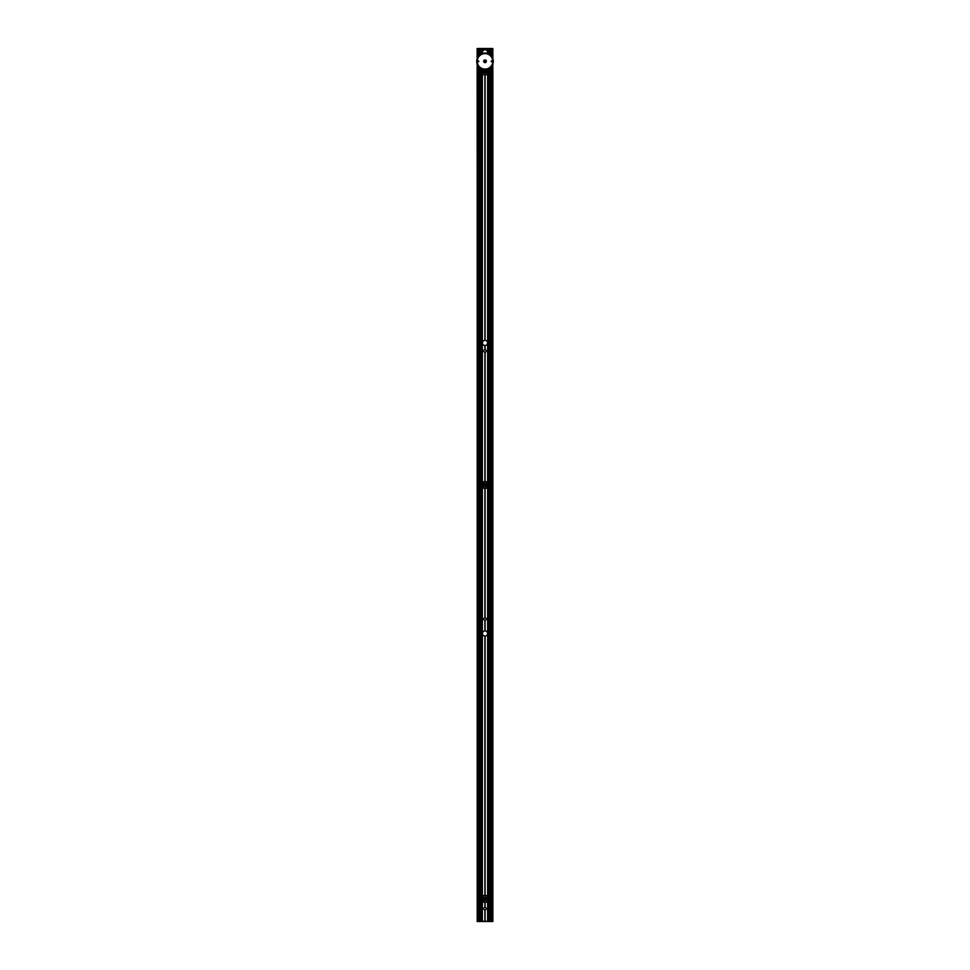 <?xml version="1.0" encoding="UTF-8"?>
<svg xmlns="http://www.w3.org/2000/svg" width="970" height="970" viewBox="0 0 970 970"><rect width="100%" height="100%" fill="white"/><g stroke="black" fill="none" stroke-linecap="round" stroke-linejoin="round"><path stroke-width="1.45" d="M485 62.08A0.752 0.752 0 0 1 484.345 60.952A0.752 0.752 0 0 1 485.655 60.952A0.752 0.752 0 0 1 485 62.08L485.061 62.08M485.667 61.619L485.667 61.037A0.727 0.727 0 0 1 485.667 61.619L485.594 61.68A0.691 0.691 0 0 0 485.606 61.668L485.655 61.704M484.382 61.328A0.618 0.618 0 0 0 485 61.947A0.618 0.618 0 0 0 485.618 61.328A0.618 0.618 0 0 0 485 60.71A0.618 0.618 0 0 0 484.382 61.328M485.667 61.328A0.667 0.667 0 0 1 484.661 61.91A0.667 0.667 0 0 1 484.661 60.746A0.667 0.667 0 0 1 485.667 61.328A0.691 0.691 0 0 0 485 60.637A0.691 0.691 0 0 0 484.309 61.328A0.691 0.691 0 0 0 485 62.019A0.691 0.691 0 0 0 485.691 61.328M491.232 61.668L491.305 60.916L491.305 61.74L492.748 61.74M493.233 62.141L493.245 60.504M476.767 60.504L476.755 62.153M485 62.686A1.37 1.37 0 0 0 486.188 60.649A1.37 1.37 0 0 0 483.812 60.649A1.37 1.37 0 0 0 485 62.686A1.346 1.346 0 0 0 486.164 60.649A1.346 1.346 0 0 0 483.836 60.649A1.346 1.346 0 0 0 485 62.674M485 69.597A8.269 8.269 0 0 1 477.834 57.194A8.269 8.269 0 0 1 492.166 57.194A8.269 8.269 0 0 1 485 69.597M477.264 60.819L477.264 61.837M492.736 60.819L492.736 61.837M485 69.088A7.76 7.76 0 0 1 478.283 57.448A7.76 7.76 0 0 1 491.717 57.448A7.76 7.76 0 0 1 485 69.088M485.679 61.656L485.679 60.989M485 62.189A0.861 0.861 0 0 0 485.74 60.892A0.861 0.861 0 0 0 484.26 60.892A0.861 0.861 0 0 0 485 62.189M485 62.565A1.237 1.237 0 0 1 483.921 60.71A1.237 1.237 0 0 1 486.079 60.71A1.237 1.237 0 0 1 485 62.565M486.237 350.946A1.237 1.237 0 0 0 485 349.709A1.237 1.237 0 0 0 483.763 350.946A1.237 1.237 0 0 0 485 352.183A1.237 1.237 0 0 0 486.237 350.946M486.237 619.054A1.237 1.237 0 0 0 485 617.817A1.237 1.237 0 0 0 483.763 619.054A1.237 1.237 0 0 0 485 620.291A1.237 1.237 0 0 0 486.237 619.054M481.896 69.016L481.896 68.991A1.188 1.188 0 0 1 480.962 70.786A1.188 1.188 0 0 1 479.677 69.707A1.188 1.188 0 0 1 480.732 68.421M481.957 69.149L481.981 69.052A1.237 1.237 0 0 1 480.805 70.846L480.611 70.81A1.237 1.237 0 0 1 480.611 68.385L480.671 68.373M487.631 74.363L482.369 74.363M482.72 71.877L482.757 70.64L482.72 71.877M483.751 74.702L483.133 74.702M486.867 74.702L486.249 74.702M487.304 70.737L487.279 71.877L487.219 70.737M482.369 481.896L487.631 481.896M487.631 488.104L482.369 488.104M482.72 485.618L482.757 484.382L482.72 485.618M487.304 484.479L487.279 485.618L487.219 484.479M482.369 895.637L487.631 895.637M487.631 901.845L482.369 901.845M482.72 899.36L482.757 898.123L482.72 899.36M483.751 902.197L483.133 902.197M486.867 902.197L486.249 902.197M487.304 898.232L487.279 899.36L487.219 898.232M480.502 68.797L480.502 70.398L481.35 70.325L480.502 70.41L481.35 70.325M481.702 68.918A1.091 1.091 0 0 1 481.265 70.604A1.091 1.091 0 0 1 479.786 69.694A1.091 1.091 0 0 1 480.902 68.518M481.738 69.525A0.885 0.885 0 0 1 480.938 70.483A0.885 0.885 0 0 1 479.992 69.682A0.885 0.885 0 0 1 480.78 68.724A0.885 0.885 0 0 1 481.738 69.525M481.205 68.676A0.982 0.982 0 0 0 479.883 69.682A0.982 0.982 0 0 0 481.375 70.446A0.982 0.982 0 0 0 481.387 68.773M486.237 908.672A1.237 1.237 0 0 0 485 907.435A1.237 1.237 0 0 0 483.763 908.672A1.237 1.237 0 0 0 485 909.921A1.237 1.237 0 0 0 486.237 908.672M482.417 633.483A2.583 2.583 0 0 0 485 636.065A2.583 2.583 0 0 0 487.583 633.483A2.583 2.583 0 0 0 485 630.9A2.583 2.583 0 0 0 482.417 633.483M487.352 53.398A2.583 2.583 0 0 0 485 49.737A2.583 2.583 0 0 0 482.648 53.398M482.417 342.907A2.583 2.583 0 0 0 485 345.49A2.583 2.583 0 0 0 487.583 342.907A2.583 2.583 0 0 0 485 340.325A2.583 2.583 0 0 0 482.417 342.907M477.167 48.5L492.833 48.5L477.555 48.912L477.555 57.703M492.857 58.746L492.833 48.5M477.143 58.746L477.119 48.536M492.881 48.536L477.555 48.912M477.555 64.942L477.555 921.088L492.881 921.464L477.119 921.464M492.857 63.911L492.881 921.464M477.555 921.088L477.143 63.911M492.833 921.5L477.167 921.5M492.239 48.912L492.239 57.315L492.239 48.912M492.239 65.342L492.239 921.088L492.239 65.342M490.844 48.912L490.844 55.472L490.844 48.912M490.844 67.185L490.844 921.088L490.844 67.185M491.438 48.912L491.438 56.127M491.438 66.53L491.438 921.088M477.761 48.912L477.761 57.315L477.761 48.912M477.761 65.342L477.761 921.088L477.761 65.342M479.156 48.912L479.156 55.472L479.156 48.912M479.156 67.185L479.156 921.088L479.156 67.185M478.562 48.912L478.562 56.127M478.562 66.53L478.562 921.088M484.576 71.283L485.424 71.222L484.26 70.846M484.612 71.671L485.388 71.671M484.612 70.846L485.388 70.846M484.491 70.992L485.509 71.513L484.491 70.992M483.545 70.507A1.637 1.637 0 0 0 484.248 72.714A1.637 1.637 0 0 0 486.455 71.998A1.637 1.637 0 0 0 485.752 69.791A1.637 1.637 0 0 0 483.545 70.507M484.26 899.154L485.424 898.778L484.576 898.717M484.612 899.154L485.388 899.154M484.612 898.329L485.388 898.329M484.491 898.487L485.509 899.008L484.491 898.487M483.545 898.002A1.637 1.637 0 0 0 484.248 900.208A1.637 1.637 0 0 0 486.455 899.493A1.637 1.637 0 0 0 485.752 897.286A1.637 1.637 0 0 0 483.545 898.002M485.74 484.588L484.576 484.976L485.74 485.412M484.612 485.412L485.388 485.412M484.26 485.412L484.26 484.588M484.612 484.588L485.388 484.588L484.612 484.588M484.685 484.588L485.315 484.588M484.491 484.745L485.509 485.255L484.491 484.745M483.545 484.248A1.637 1.637 0 0 0 484.248 486.455A1.637 1.637 0 0 0 486.455 485.752A1.637 1.637 0 0 0 485.752 483.545A1.637 1.637 0 0 0 483.545 484.248M484.903 48.912L484.903 49.749M484.903 909.909L484.903 921.088M484.903 636.065L484.903 895.298M484.903 902.197L484.903 907.435M484.903 620.291L484.903 630.9M484.903 352.183L484.903 481.544M484.903 488.456L484.903 617.817M484.903 345.49L484.903 349.709M484.903 74.702L484.903 340.325M485.024 617.817L485.024 488.456L484.976 617.817M485.024 481.544L485.024 352.183L484.976 481.544M485.073 352.183L485.073 481.544M485.073 488.456L485.073 617.817M484.927 617.817L484.927 488.456M484.927 481.544L484.927 352.183M484.927 349.709L484.927 345.49M485.024 630.9L485.024 620.291L484.976 630.9M484.927 630.9L484.927 620.291M483.072 69.367L483.072 74.363M486.867 74.496L483.133 74.496M486.928 69.367L486.928 74.363M482.866 69.319L482.866 74.363M487.134 69.319L487.134 74.363M486.867 481.763L483.133 481.763M483.072 481.896L483.072 488.104M486.867 488.237L483.133 488.237M486.928 481.896L486.928 488.104M482.866 481.896L482.866 488.104M487.134 481.896L487.134 488.104M486.867 895.504L483.133 895.504M483.072 895.637L483.072 901.845M486.867 901.991L483.133 901.991M486.928 895.637L486.928 901.845M482.866 895.637L482.866 901.845M487.134 895.637L487.134 901.845M485.097 74.702L485.097 340.325M485.097 345.49L485.097 349.709M485.097 352.183L485.097 481.544M485.097 488.456L485.097 617.817M485.097 620.291L485.097 630.9M485.097 636.065L485.097 895.298M485.097 902.197L485.097 907.435M485.097 909.909L485.097 921.088M485.097 48.912L485.097 49.749M485.073 909.909L485.073 921.088M485.024 921.088L485.024 909.921L484.976 921.088M484.927 921.088L484.927 909.909M485.073 636.065L485.073 895.298M485.073 902.197L485.073 907.435M485.024 907.435L485.024 902.197L484.976 907.435M485.024 895.298L485.024 636.065L484.976 895.298M484.927 49.737L484.927 48.912M484.976 48.912L484.976 49.737L485.024 48.912M485.073 345.49L485.073 349.709M485.024 349.709L485.024 345.49L484.976 349.709M480.392 68.858L480.392 70.349M481.108 68.761L481.108 70.446M481.084 68.749L481.084 70.458M480.562 68.773L480.562 70.422M480.805 921.088L480.805 70.846M482.211 48.912L482.211 53.532M482.211 69.112L482.211 921.088M480.805 54.187L480.805 48.912M480.78 70.834L480.78 921.088L480.732 70.834M480.732 54.235L480.732 48.912L480.78 54.211M480.683 70.834L480.683 921.088M480.635 921.088L480.635 70.822L480.611 921.088M485.073 620.291L485.073 630.9M484.927 340.325L484.927 74.702M484.976 74.702L484.976 340.325L485.024 74.702M485.073 74.702L485.073 340.325M485.073 48.912L485.073 49.737M484.927 907.435L484.927 902.197M484.927 895.298L484.927 636.065M487.789 48.912L487.789 53.532M487.789 69.112L487.789 921.088M487.716 48.912L487.716 53.508M487.716 69.137L487.716 921.088M489.195 48.912L489.195 54.187M489.195 68.458L489.195 921.088M482.284 48.912L482.284 53.508M482.284 69.137L482.284 921.088M492.796 48.912L492.796 58.564M492.796 64.093L492.796 921.088M477.204 921.088L477.204 64.093M477.204 58.564L477.204 48.912M489.389 48.912L489.389 54.308L489.365 48.912M489.389 68.337L489.389 921.088L489.365 68.361M489.316 921.088L489.316 68.385M489.316 54.271L489.316 48.912M489.219 54.211L489.219 48.912L489.268 54.235M489.268 68.421L489.268 921.088L489.219 68.446M480.683 48.912L480.683 54.271M480.635 54.296L480.635 48.912L480.611 54.308M479.216 48.912L479.216 55.411M479.216 67.245L479.216 921.088M487.655 48.912L487.655 53.483M487.655 69.161L487.655 921.088M482.345 48.912L482.345 53.483M482.345 69.161L482.345 921.088M490.784 48.912L490.784 55.411M490.784 67.245L490.784 921.088M492.445 48.912L492.445 57.703M492.445 64.942L492.445 921.088M490.856 48.912L490.856 55.472M490.856 67.172L490.856 921.088M491.099 48.912L491.099 55.739M491.099 66.918L491.099 921.088M491.184 48.912L491.184 55.836M491.184 66.821L491.184 921.088M491.22 48.912L491.22 55.872M491.22 66.772L491.22 921.088M479.144 48.912L479.144 55.472M479.144 67.172L479.144 921.088M478.901 48.912L478.901 55.739M478.901 66.918L478.901 921.088M478.816 48.912L478.816 55.836M478.816 66.821L478.816 921.088M478.78 48.912L478.78 55.872M478.78 66.772L478.78 921.088M491.232 60.989L492.748 60.916M478.768 60.989L477.252 60.916M478.768 61.668L477.252 61.74M482.369 48.912L482.369 53.483M482.369 69.173L482.369 921.088M487.631 48.912L487.631 53.483M487.631 69.173L487.631 921.088"/></g></svg>
